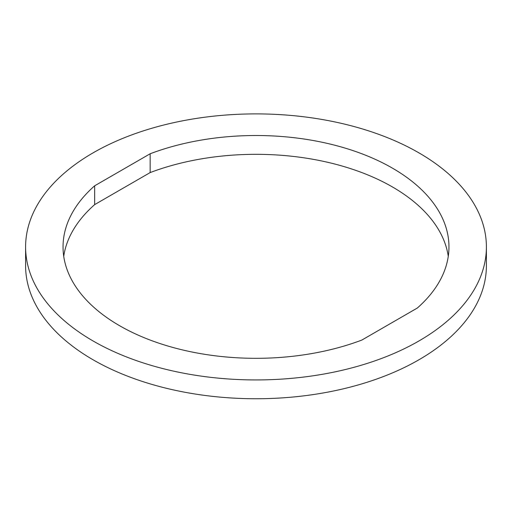 <?xml version="1.0" encoding="UTF-8"?>
<svg xmlns="http://www.w3.org/2000/svg" width="512" height="512" viewBox="0 0 512 512"><rect width="100%" height="100%" fill="white"/><g stroke="black" fill="none" stroke-linecap="round" stroke-linejoin="round"><path stroke-width="0.77" d="M448.269 256.32A192.96 111.405 0 0 0 150.157 172.576L94.662 204.614L94.662 185.805L150.157 153.766A192.96 111.405 180 0 1 347.68 148.89A192.96 111.405 180 0 1 448.96 246.912A192.96 111.405 180 0 1 417.338 308.026L361.843 340.064A192.96 111.405 180 0 1 164.32 344.941A192.96 111.405 180 0 1 63.04 246.912A192.96 111.405 180 0 1 94.662 185.805M94.662 204.614A192.96 111.405 0 0 0 63.731 256.32M150.157 172.576L150.157 153.766M93.082 340.973A230.4 133.018 180 0 1 25.6 246.912A230.4 133.018 180 0 1 256 113.894A230.4 133.018 180 0 1 486.4 246.912A230.4 133.018 180 0 1 344.173 369.811A230.4 133.018 180 0 1 93.082 340.973M486.4 246.912L486.4 265.728A230.4 133.018 180 0 1 344.173 388.621A230.4 133.018 180 0 1 93.082 359.789A230.4 133.018 180 0 1 25.6 265.728L25.6 246.912"/></g></svg>
